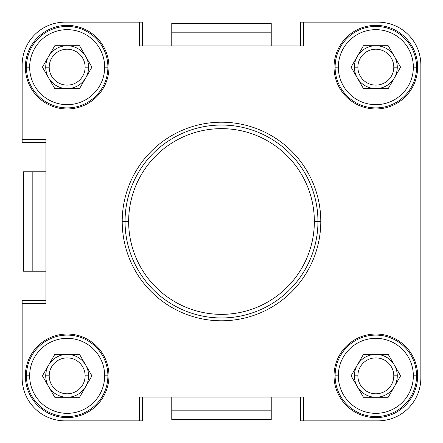 <?xml version="1.0" encoding="UTF-8"?>
<svg xmlns="http://www.w3.org/2000/svg" width="443" height="443" viewBox="0 0 443 443"><rect width="100%" height="100%" fill="white"/><g stroke="black" fill="none" stroke-linecap="round" stroke-linejoin="round"><path stroke-width="0.66" d="M314.358 221.5L317.958 221.5A96.458 96.458 0 0 0 221.5 125.042A96.458 96.458 0 0 0 125.042 221.5L128.642 221.5A92.858 92.858 0 0 1 221.5 128.642A92.858 92.858 0 0 1 314.358 221.5A92.858 92.858 0 0 1 221.5 314.358A92.858 92.858 0 0 1 128.642 221.5L125.042 221.5A96.458 96.458 0 0 1 221.5 125.042A96.458 96.458 0 0 1 317.958 221.5L320.787 221.5A99.287 99.287 0 0 0 221.5 122.213A99.287 99.287 0 0 0 122.213 221.5L125.042 221.5L122.213 221.5A99.287 99.287 0 0 0 221.5 320.787A99.287 99.287 0 0 0 320.787 221.5L317.958 221.5A96.458 96.458 0 0 1 221.5 317.958A96.458 96.458 0 0 1 125.042 221.5A96.458 96.458 0 0 0 221.5 317.958A96.458 96.458 0 0 0 317.958 221.5L314.358 221.5A92.858 92.858 0 0 0 221.5 128.642A92.858 92.858 0 0 0 128.642 221.5A92.858 92.858 0 0 0 221.5 314.358A92.858 92.858 0 0 0 314.358 221.5M416.564 67.164A40.728 40.728 0 0 1 375.836 107.893A40.728 40.728 0 0 1 335.107 67.164A40.728 40.728 0 0 0 375.836 107.893A40.728 40.728 0 0 0 416.564 67.164L413.347 67.164A37.511 37.511 0 0 1 375.836 104.675A37.511 37.511 0 0 1 338.325 67.164L335.107 67.164L338.325 67.164A37.511 37.511 0 0 1 375.836 29.653A37.511 37.511 0 0 1 413.347 67.164L416.564 67.164A40.728 40.728 0 0 0 375.836 26.436A40.728 40.728 0 0 0 335.107 67.164A40.728 40.728 0 0 1 375.836 26.436A40.728 40.728 0 0 1 416.564 67.164M417.633 67.164A41.797 41.797 0 0 0 375.836 25.367A41.797 41.797 0 0 0 334.039 67.164A41.797 41.797 0 0 0 375.836 108.961A41.797 41.797 0 0 0 417.633 67.164A41.797 41.797 0 0 1 375.836 108.961A41.797 41.797 0 0 1 334.039 67.164A41.797 41.797 0 0 1 375.836 25.367A41.797 41.797 0 0 1 417.633 67.164M107.893 375.836A40.728 40.728 0 0 1 67.164 416.564A40.728 40.728 0 0 1 26.436 375.836A40.728 40.728 0 0 0 67.164 416.564A40.728 40.728 0 0 0 107.893 375.836L104.675 375.836A37.511 37.511 0 0 1 67.164 413.347A37.511 37.511 0 0 1 29.653 375.836L26.436 375.836L29.653 375.836A37.511 37.511 0 0 1 67.164 338.325A37.511 37.511 0 0 1 104.675 375.836L107.893 375.836A40.728 40.728 0 0 0 67.164 335.107A40.728 40.728 0 0 0 26.436 375.836A40.728 40.728 0 0 1 67.164 335.107A40.728 40.728 0 0 1 107.893 375.836M108.961 375.836A41.797 41.797 0 0 0 67.164 334.039A41.797 41.797 0 0 0 25.367 375.836A41.797 41.797 0 0 0 67.164 417.633A41.797 41.797 0 0 0 108.961 375.836A41.797 41.797 0 0 1 67.164 417.633A41.797 41.797 0 0 1 25.367 375.836A41.797 41.797 0 0 1 67.164 334.039A41.797 41.797 0 0 1 108.961 375.836M107.893 67.164A40.728 40.728 0 0 1 67.164 107.893A40.728 40.728 0 0 1 26.436 67.164A40.728 40.728 0 0 0 67.164 107.893A40.728 40.728 0 0 0 107.893 67.164L104.675 67.164A37.511 37.511 0 0 1 67.164 104.675A37.511 37.511 0 0 1 29.653 67.164L26.436 67.164L29.653 67.164A37.511 37.511 0 0 1 67.164 29.653A37.511 37.511 0 0 1 104.675 67.164L107.893 67.164A40.728 40.728 0 0 0 67.164 26.436A40.728 40.728 0 0 0 26.436 67.164A40.728 40.728 0 0 1 67.164 26.436A40.728 40.728 0 0 1 107.893 67.164M108.961 67.164A41.797 41.797 0 0 0 67.164 25.367A41.797 41.797 0 0 0 25.367 67.164A41.797 41.797 0 0 0 67.164 108.961A41.797 41.797 0 0 0 108.961 67.164A41.797 41.797 0 0 1 67.164 108.961A41.797 41.797 0 0 1 25.367 67.164A41.797 41.797 0 0 1 67.164 25.367A41.797 41.797 0 0 1 108.961 67.164M416.564 375.836A40.728 40.728 0 0 1 375.836 416.564A40.728 40.728 0 0 1 335.107 375.836A40.728 40.728 0 0 0 375.836 416.564A40.728 40.728 0 0 0 416.564 375.836L413.347 375.836A37.511 37.511 0 0 1 375.836 413.347A37.511 37.511 0 0 1 338.325 375.836L335.107 375.836L338.325 375.836A37.511 37.511 0 0 1 375.836 338.325A37.511 37.511 0 0 1 413.347 375.836L416.564 375.836A40.728 40.728 0 0 0 375.836 335.107A40.728 40.728 0 0 0 335.107 375.836A40.728 40.728 0 0 1 375.836 335.107A40.728 40.728 0 0 1 416.564 375.836M417.633 375.836A41.797 41.797 0 0 0 375.836 334.039A41.797 41.797 0 0 0 334.039 375.836A41.797 41.797 0 0 0 375.836 417.633A41.797 41.797 0 0 0 417.633 375.836A41.797 41.797 0 0 1 375.836 417.633A41.797 41.797 0 0 1 334.039 375.836A41.797 41.797 0 0 1 375.836 334.039A41.797 41.797 0 0 1 417.633 375.836M393.788 67.164L397.271 67.164A21.436 21.436 0 0 0 357.274 56.449A21.436 21.436 0 0 0 354.4 67.164L357.883 67.164A17.953 17.953 0 0 1 375.836 49.212A17.953 17.953 0 0 1 393.788 67.164A17.953 17.953 0 0 0 375.836 49.212A17.953 17.953 0 0 0 357.883 67.164A17.953 17.953 0 0 0 375.836 85.117A17.953 17.953 0 0 0 393.788 67.164A17.953 17.953 0 0 1 375.836 85.117A17.953 17.953 0 0 1 357.883 67.164L354.4 67.164A21.436 21.436 0 0 0 394.397 77.885A21.436 21.436 0 0 0 397.271 67.164L393.788 67.164M85.117 375.836L88.6 375.836A21.436 21.436 0 0 0 48.603 365.115A21.436 21.436 0 0 0 45.729 375.836L49.212 375.836A17.953 17.953 0 0 1 67.164 357.883A17.953 17.953 0 0 1 85.117 375.836A17.953 17.953 0 0 0 67.164 357.883A17.953 17.953 0 0 0 49.212 375.836A17.953 17.953 0 0 0 67.164 393.788A17.953 17.953 0 0 0 85.117 375.836A17.953 17.953 0 0 1 67.164 393.788A17.953 17.953 0 0 1 49.212 375.836L45.729 375.836A21.436 21.436 0 0 0 85.726 386.551A21.436 21.436 0 0 0 88.6 375.836L85.117 375.836M85.117 67.164L88.6 67.164A21.436 21.436 0 0 0 48.603 56.449A21.436 21.436 0 0 0 45.729 67.164L49.212 67.164A17.953 17.953 0 0 1 67.164 49.212A17.953 17.953 0 0 1 85.117 67.164A17.953 17.953 0 0 0 67.164 49.212A17.953 17.953 0 0 0 49.212 67.164A17.953 17.953 0 0 0 67.164 85.117A17.953 17.953 0 0 0 85.117 67.164A17.953 17.953 0 0 1 67.164 85.117A17.953 17.953 0 0 1 49.212 67.164L45.729 67.164A21.436 21.436 0 0 0 85.726 77.885A21.436 21.436 0 0 0 88.6 67.164L85.117 67.164M393.788 375.836L397.271 375.836A21.436 21.436 0 0 0 357.274 365.115A21.436 21.436 0 0 0 354.4 375.836L357.883 375.836A17.953 17.953 0 0 1 375.836 357.883A17.953 17.953 0 0 1 393.788 375.836A17.953 17.953 0 0 0 375.836 357.883A17.953 17.953 0 0 0 357.883 375.836A17.953 17.953 0 0 0 375.836 393.788A17.953 17.953 0 0 0 393.788 375.836A17.953 17.953 0 0 1 375.836 393.788A17.953 17.953 0 0 1 357.883 375.836L354.4 375.836A21.436 21.436 0 0 0 394.397 386.551A21.436 21.436 0 0 0 397.271 375.836L393.788 375.836M357.274 365.115A21.436 21.436 0 0 1 397.271 375.836A21.436 21.436 0 0 1 357.274 386.556A21.436 21.436 0 0 1 357.274 365.115M48.603 56.444A21.436 21.436 0 0 1 88.6 67.164A21.436 21.436 0 0 1 48.603 77.885A21.436 21.436 0 0 1 48.603 56.449M48.603 365.115A21.436 21.436 0 0 1 88.6 375.836A21.436 21.436 0 0 1 48.603 386.551A21.436 21.436 0 0 1 48.603 365.115M357.274 56.444A21.436 21.436 0 0 1 397.271 67.164A21.436 21.436 0 0 1 357.274 77.885A21.436 21.436 0 0 1 357.274 56.449M388.212 45.729L363.459 45.729L351.083 67.164L363.459 88.6L388.212 88.6L400.588 67.164L388.212 45.729L400.588 67.164L388.212 88.6L363.459 88.6L351.083 67.164L363.459 45.729L388.212 45.729M79.541 45.729L54.788 45.729L42.412 67.164L54.788 88.6L79.541 88.6L91.917 67.164L79.541 45.729L91.917 67.164L79.541 88.6L54.788 88.6L42.412 67.164L54.788 45.729L79.541 45.729M79.541 354.4L54.788 354.4L42.412 375.836L54.788 397.271L79.541 397.271L91.917 375.836L79.541 354.4L91.917 375.836L79.541 397.271L54.788 397.271L42.412 375.836L54.788 354.4L79.541 354.4M388.212 354.4L363.459 354.4L351.083 375.836L363.459 397.271L388.212 397.271L400.588 375.836L388.212 354.4L400.588 375.836L388.212 397.271L363.459 397.271L351.083 375.836L363.459 354.4L388.212 354.4M413.347 375.836A37.511 37.511 0 0 0 375.836 338.325A37.511 37.511 0 0 0 338.325 375.836A37.511 37.511 0 0 0 375.836 413.347A37.511 37.511 0 0 0 413.347 375.836M104.675 67.164A37.511 37.511 0 0 0 67.164 29.653A37.511 37.511 0 0 0 29.653 67.164A37.511 37.511 0 0 0 67.164 104.675A37.511 37.511 0 0 0 104.675 67.164M104.675 375.836A37.511 37.511 0 0 0 67.164 338.325A37.511 37.511 0 0 0 29.653 375.836A37.511 37.511 0 0 0 67.164 413.347A37.511 37.511 0 0 0 104.675 375.836M413.347 67.164A37.511 37.511 0 0 0 375.836 29.653A37.511 37.511 0 0 0 338.325 67.164A37.511 37.511 0 0 0 375.836 104.675A37.511 37.511 0 0 0 413.347 67.164M22.15 139.401L45.945 139.401L45.945 303.599L22.15 303.599L22.15 377.979A42.871 42.871 0 0 0 65.021 420.85L139.401 420.85L139.401 397.055L303.599 397.055L303.599 420.85L377.979 420.85A42.871 42.871 0 0 0 420.85 377.979L420.85 65.021A42.871 42.871 0 0 0 377.979 22.15L303.599 22.15L303.599 45.945L139.401 45.945L139.401 22.15L65.021 22.15A42.871 42.871 0 0 0 22.15 65.021L22.15 142.618L45.945 142.618L22.15 142.618L22.15 65.021A42.871 42.871 0 0 1 65.021 22.15L139.401 22.15L139.401 45.945L303.599 45.945L303.599 22.15L300.382 22.15L300.382 45.945L300.382 22.15L377.979 22.15A42.871 42.871 0 0 1 420.85 65.021L420.85 377.979A42.871 42.871 0 0 1 377.979 420.85L303.599 420.85L303.599 397.055L139.401 397.055L139.401 420.85L142.618 420.85L142.618 397.055L142.618 420.85L65.021 420.85A42.871 42.871 0 0 1 22.15 377.979L22.15 303.599L45.945 303.599L45.945 139.401L22.15 139.401M122.213 221.5A99.287 99.287 0 0 1 221.5 122.213A99.287 99.287 0 0 1 320.787 221.5A99.287 99.287 0 0 1 221.5 320.787A99.287 99.287 0 0 1 122.213 221.5M23.435 171.768L45.945 171.768L32.184 171.768L32.184 271.232L45.945 271.232L32.184 271.232L32.184 171.768L23.435 171.768L23.435 271.232L32.184 271.232L23.435 271.232L23.435 171.768M271.232 45.945L271.232 32.184L171.768 32.184L171.768 45.945L171.768 32.184L271.232 32.184L271.232 45.945M271.232 23.435L271.232 32.184L271.232 23.435L171.768 23.435L271.232 23.435M171.768 23.435L171.768 32.184L171.768 23.435M171.768 419.565L171.768 397.055L171.768 410.816L271.232 410.816L271.232 397.055L271.232 410.816L171.768 410.816L171.768 419.565L271.232 419.565L271.232 410.816L271.232 419.565L171.768 419.565M22.15 300.382L22.15 303.599L22.15 300.382L45.945 300.382L22.15 300.382M300.382 420.85L303.599 420.85L300.382 420.85L300.382 397.055L300.382 420.85M142.618 22.15L139.401 22.15L142.618 22.15L142.618 45.945L142.618 22.15"/></g></svg>
